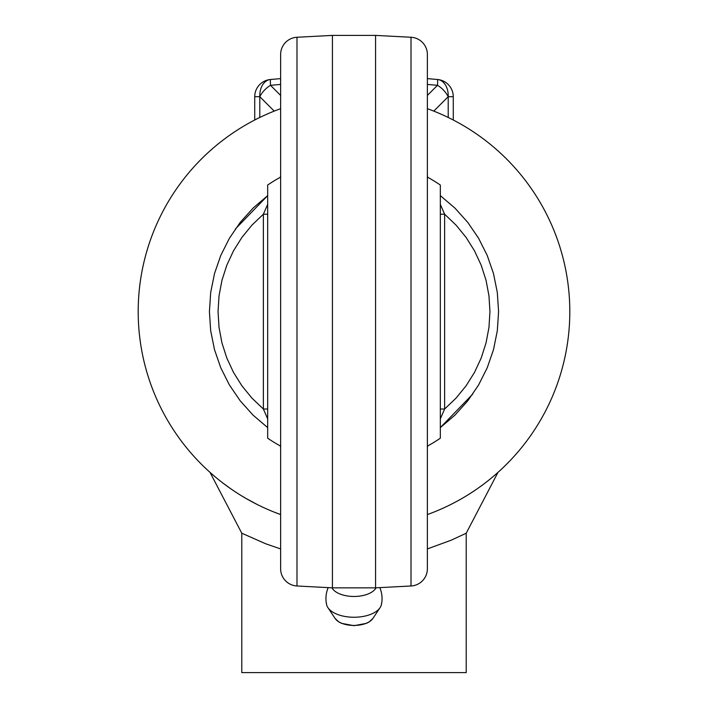 <?xml version="1.0" encoding="UTF-8"?>
<svg xmlns="http://www.w3.org/2000/svg" width="708" height="708" viewBox="0 0 708 708"><rect width="100%" height="100%" fill="white"/><g stroke="black" fill="none" stroke-linecap="round" stroke-linejoin="round"><path stroke-width="1.06" d="M473.21 491.502L472.67 491.856M427.375 548.921L451.27 540.169L466.218 533.212L466.218 672.6L241.782 672.6L241.782 533.212L210.011 472.36L226.905 504.715M470.413 493.326L473.139 491.547M473.537 491.281L472.785 491.786M211.842 473.979L214.135 475.953M223.188 483.254L230.436 488.538M246.012 498.459L256.969 504.37M273.996 512.043L280.625 514.566A215.798 215.798 0 0 1 280.625 108.678M438.721 510.087L441.721 508.786M469.82 493.706L474.652 490.538M487.122 481.467L490.803 478.52M241.782 495.945L246.234 498.582M274.651 512.3L280.625 514.557L274.651 512.3M241.782 533.212L265.81 543.824L280.625 548.921M466.218 533.212L497.981 472.36M332.424 35.4L332.424 587.844L296.988 585.985A17.266 17.266 0 0 1 280.625 568.745L280.625 54.498L280.625 568.745A17.266 17.266 0 0 0 296.988 585.985L296.988 37.259A17.266 17.266 0 0 0 280.625 54.498A17.266 17.266 0 0 1 296.988 37.259L332.424 35.4L375.576 35.4L411.012 37.259L411.012 585.985A17.266 17.266 0 0 0 427.375 568.745L427.375 54.498L427.375 568.745A17.266 17.266 0 0 1 411.012 585.985L375.576 587.844L375.576 35.4M235.375 229.003L267.677 195.629L253.066 208.099L240.224 222.401L229.401 238.277L220.772 255.446L214.497 273.615L210.692 292.448L209.418 311.617L210.692 330.795L214.497 349.628L220.772 367.788L229.401 384.966L240.224 400.843L253.066 415.136L267.677 427.614M440.323 427.614L454.934 415.136L467.776 400.843L478.599 384.966L487.228 367.788L493.503 349.628L497.308 330.795L498.582 311.617L497.308 292.448L493.503 273.615L487.228 255.446L478.599 238.277L467.776 222.401L454.934 208.099L440.323 195.629M427.535 446.04L427.375 448.527A34.524 29.391 180 0 1 427.49 446.058M440.323 418.879L444.633 409.02L440.323 409.02M440.323 204.355L444.633 214.223L456.085 225.153L466.094 237.419L474.502 250.836L481.183 265.19L486.033 280.262L488.971 295.82L489.954 311.617L488.971 327.423L486.033 342.982L481.183 358.053L474.502 372.408L466.094 385.816L456.085 398.082L444.633 409.02L444.633 214.223L440.323 214.223M427.49 177.177A34.524 29.391 0 0 1 427.375 174.717L427.535 177.204M280.465 177.204L280.625 174.717A34.524 29.391 0 0 1 280.51 177.177M267.677 204.347L263.367 214.223L267.677 214.223M267.677 418.879L263.367 409.02L251.915 398.082L241.906 385.816L233.498 372.408L226.817 358.053L221.967 342.982L219.029 327.423L218.046 311.617L219.029 295.82L221.967 280.262L226.817 265.19L233.498 250.836L241.906 237.419L251.915 225.153L263.367 214.223L263.367 409.02L267.677 409.02M280.51 446.058A34.524 29.391 180 0 1 280.625 448.527L280.465 446.04M427.375 54.498A17.266 17.266 0 0 0 411.012 37.259M332.424 587.844L375.576 587.844M440.323 198.541L440.323 438.208A153.22 153.22 0 0 1 427.375 446.129M267.677 185.036L267.677 438.208M427.375 177.115A153.22 153.22 0 0 1 440.323 185.036L440.323 438.208M326.432 603.057A27.568 14.204 -0 0 0 326.6 604.641A27.568 14.204 -0 0 0 327.928 607.668A27.568 14.204 -0 0 0 354 617.252A27.568 14.204 -0 0 0 380.072 607.668A27.568 14.204 -0 0 0 381.4 604.641A27.568 14.204 -0 0 0 381.568 603.057M331.946 587.817A22.877 11.779 -0 0 0 354 596.472A22.877 11.779 -0 0 0 376.054 587.817M453.27 120.006L453.27 96.695A17.266 17.266 0 0 0 437.509 79.5A17.266 17.266 0 0 1 453.27 96.695L448.208 96.695A17.266 9.965 -135 0 0 437.491 85.314L427.375 95.43M280.625 95.43L270.509 85.314A17.266 9.965 135 0 0 259.801 96.695L254.73 96.695A17.266 17.266 0 0 1 270.491 79.5A17.266 17.266 0 0 0 254.73 96.695L254.73 120.006M433.783 111.112L448.199 96.695A17.266 12.186 95 0 0 437.491 79.5L427.375 78.615L437.491 79.5A17.266 12.186 95 0 1 448.208 96.695L448.208 117.475M280.625 84.429L270.509 85.314A17.266 0.673 -95 0 1 270.509 79.5L280.625 78.615L270.491 79.5A17.266 12.186 85 0 0 259.801 96.695L274.217 111.112M270.491 79.5A17.266 12.186 85 0 0 259.792 96.695L259.792 117.475M427.375 514.566A215.798 215.798 0 0 0 427.375 108.678M335.167 618.526L338.778 621.898L341.504 623.332L354.009 625.686L366.425 623.359L369.151 621.951L372.833 618.526A19.913 10.257 180 0 1 354 625.447A19.913 10.257 180 0 1 335.167 618.526L327.928 607.668M437.491 79.5A17.266 0.673 95 0 1 437.491 85.314L427.375 84.429M440.323 427.605L472.625 394.241M280.625 177.115A153.22 153.22 0 0 0 267.633 185.062M267.633 438.172A153.22 153.22 0 0 0 280.625 446.129M372.833 618.526L380.072 607.668M381.391 604.659A28.055 28.055 0 0 0 379.807 587.622M328.193 587.622A28.055 28.055 0 0 0 326.609 604.659"/></g></svg>
